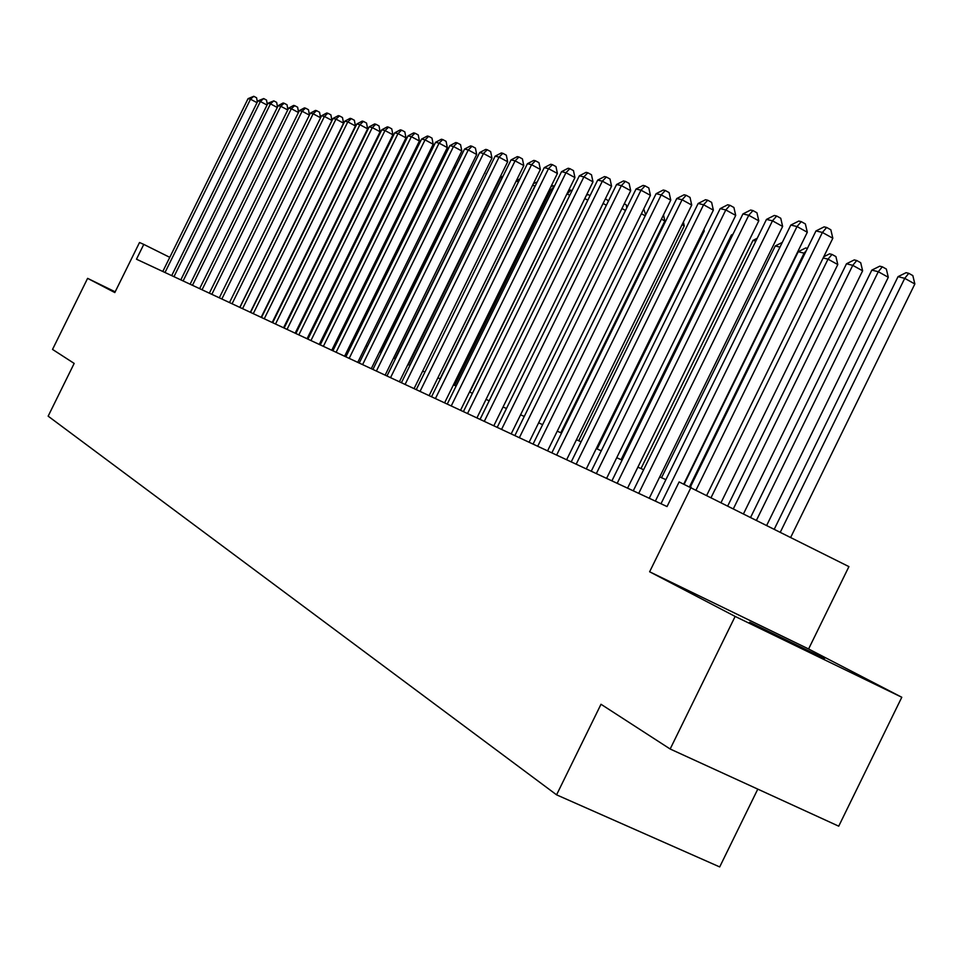 <?xml version="1.0" encoding="UTF-8"?>
<svg xmlns="http://www.w3.org/2000/svg" width="963" height="963" viewBox="0 0 963 963"><rect width="100%" height="100%" fill="white"/><g stroke="black" fill="none" stroke-linecap="round" stroke-linejoin="round"><path stroke-width="1.44" d="M818.658 655.719L749.671 622.242L822.438 658.114C826.314 659.848 825.05 659.041 818.658 655.719M808.595 648.978L649.628 571.781L735.142 616.428L670.164 749.009L838.725 826.182L901.789 697.26L808.595 648.978L848.921 566.617L679.12 481.933L667.034 506.562L136.481 259.203L143.776 244.397L139.515 242.507L114.814 292.559L87.609 278.355L115.175 291.825M757.785 789.13L719.698 866.929L556.578 794.836L48.15 416.16L74.175 363.412L52.532 349.413L87.609 278.355M735.142 616.428L901.789 697.26M649.628 571.781L691.097 487.242M670.164 749.009L600.996 704.266L556.578 794.836M169.765 257.338L143.776 244.397M665.89 479.658L659.727 476.914M643.621 469.727L637.879 467.163M622.098 460.109L616.741 457.726M601.261 450.816L596.278 448.589M581.098 441.812L576.464 439.742M561.561 433.085L557.252 431.171M542.626 424.635L538.63 422.853M524.269 416.449L520.574 414.8M506.466 408.505L503.047 406.976M489.192 400.789L486.038 399.38M472.424 393.301L469.511 392.001M456.125 386.031L453.465 384.839M440.296 378.953L437.852 377.869M424.9 372.091L422.673 371.092M409.937 365.41L407.915 364.508M395.372 358.91L393.542 358.092M381.204 352.578L379.554 351.844M367.409 346.415L365.94 345.765M353.975 340.421L352.663 339.843M340.878 334.582L339.734 334.065M328.118 328.877L327.131 328.443M315.683 323.327L314.829 322.954M303.55 317.91L302.839 317.597M257.025 102.668L250.5 99.213L165.01 272.505M248.057 98.647L253.775 96.3L250.5 99.213L248.057 98.647L162.795 271.47M253.775 96.3L256.591 97.781L257.362 101.994M267.04 105.039L260.371 101.512L173.966 276.682M257.879 100.934L263.681 98.563L260.371 101.512L257.879 100.934L171.703 275.623M263.681 98.563L266.51 100.068L267.329 104.473M277.284 107.471L270.459 103.86L183.126 280.943M267.919 103.27L273.793 100.874L270.459 103.86L267.919 103.27L180.815 279.872M273.793 100.874L276.658 102.391L277.513 107.013M287.744 109.963L280.775 106.267L192.48 285.313M278.175 105.665L283.086 103.005L284.133 103.246L280.775 106.267L278.175 105.665L190.12 284.205M284.133 103.246L287.022 104.774L287.925 109.613M298.446 112.502L291.32 108.723L202.049 289.767M288.659 108.109L293.631 105.424L294.702 105.665L291.32 108.723L288.659 108.109L199.63 288.647M294.702 105.665L297.627 107.218L298.566 112.274M309.4 115.103L302.105 111.239L211.824 294.329M299.385 110.601L304.416 107.892L305.512 108.145L302.105 111.239L299.385 110.601L209.356 293.173M305.512 108.145L308.461 109.71L309.448 114.994M362.377 140.646L361.342 141.621M239.799 307.366L331.934 120.435L324.423 116.439L321.582 115.765L229.495 302.563L320.583 117.763L313.131 113.803L221.839 298.999M310.351 113.153L315.455 110.42L316.574 110.673L313.131 113.803L310.351 113.153L219.311 297.82M316.574 110.673L319.547 112.25L320.583 117.763M375.101 141.958L375.702 142.163M375.534 142.067L374.631 142.909M321.582 115.765L326.734 112.996L327.877 113.261L324.423 116.439L232.071 303.766M327.877 113.261L330.887 114.862L331.934 120.435M386.524 149.482L385.838 149.121M387.776 145.184L388.462 145.545M250.344 312.289L343.562 123.168L335.967 119.123L242.556 308.654M333.054 118.449L338.29 115.644L339.458 115.909L335.967 119.123L333.054 118.449L239.907 307.426M339.458 115.909L342.491 117.534L343.562 123.168M399.573 153.009L398.754 152.563M400.716 148.591L401.535 149.024M261.154 317.333L355.455 125.96L347.799 121.88L253.281 313.649M344.814 121.182L350.111 118.353L351.302 118.618L347.799 121.88L344.814 121.182L250.573 312.397M351.302 118.618L354.36 120.255L355.455 125.96M412.958 156.62L411.995 156.114M413.97 152.094L414.933 152.611M272.216 322.485L367.637 128.825L359.897 124.696L264.259 318.777M356.852 123.986L362.208 121.121L363.436 121.398L359.897 124.696L356.852 123.986L261.491 317.489M363.436 121.398L366.53 123.059L367.637 128.825M426.669 160.339L425.574 159.75M427.572 155.693L428.102 157.451M283.555 327.769L380.12 131.762L372.296 127.585L275.514 324.025M369.166 126.863L374.607 123.962L375.859 124.251L372.296 127.585L369.166 126.863L272.673 322.701M375.859 124.251L378.989 125.912L380.12 131.762M440.753 164.167L439.489 163.493M441.078 160.255L441.536 162.554M295.16 333.186L392.904 134.772L385.007 130.547L287.034 329.394M381.793 129.8L387.307 126.863L388.595 127.164L385.007 130.547L381.793 129.8L284.133 328.034M388.595 127.164L391.748 128.849L392.904 134.772M455.186 168.104L453.778 167.345M454.801 165.239L455.318 167.827M380.289 352.169L469.137 171.679L468.427 171.294M468.873 170.379L469.137 171.679M307.065 338.735L406.001 137.853L398.02 133.58L298.843 334.907M394.734 132.81L400.319 129.849L401.631 130.149L398.02 133.58L394.734 132.81L295.87 333.511M401.631 130.149L404.821 131.859L406.001 137.853M319.259 344.417L419.435 141.007L411.37 136.686L310.953 340.553M407.999 135.903L413.657 132.894L415.005 133.207L411.37 136.686L407.999 135.903L307.907 339.12M415.005 133.207L418.231 134.94L419.435 141.007M331.766 350.255L433.206 144.257L425.056 139.876L323.375 346.343M421.601 139.069L427.343 136.036L428.728 136.349L425.056 139.876L421.601 139.069L320.246 344.874M428.728 136.349L431.978 138.094L433.206 144.257M486.484 173.773L394.974 358.73M486.05 173.665L486.712 173.316M344.598 356.226L447.326 147.58L439.092 143.15L336.111 352.277M435.553 142.319L441.367 139.238L442.787 139.575L439.092 143.15L435.553 142.319L332.897 350.773M442.787 139.575L446.086 141.344L447.326 147.58M502.289 177.722L500.664 177.324L408.444 364.736M500.664 177.324L503.107 176.048M357.767 362.365L461.819 150.986L453.501 146.508L349.184 358.368M449.865 145.654L455.764 142.536L457.22 142.873L453.501 146.508L449.865 145.654L345.886 356.84M457.22 142.873L460.555 144.667L461.819 150.986M518.527 181.79L516.108 181.176M516.337 180.731L519.984 178.829M371.273 368.673L476.697 154.489L468.283 149.951L362.606 364.628M464.551 149.072L470.546 145.919L472.039 146.268L468.283 149.951L464.551 149.072L359.223 363.051M472.039 146.268L475.409 148.085L476.697 154.489M440.067 378.856L534.983 185.895L532.575 185.293M535.199 186.015L535.536 185.329M533.346 183.728L537.234 181.875M385.152 375.137L491.973 158.076L483.474 153.49L376.389 371.056M479.634 152.587L485.713 149.397L487.254 149.747L483.474 153.49L479.634 152.587L372.91 369.431M487.254 149.747L490.649 151.588L491.973 158.076M454.717 385.393L550.884 189.88L549.512 189.53M552.232 190.602L550.884 189.88L554.339 186.316M550.86 186.798L552.918 185.727L554.447 186.112M399.404 381.793L507.67 161.772L499.075 157.113L390.545 377.652M495.126 156.199L501.302 152.961L502.879 153.322L499.075 157.113L495.126 156.199L386.97 375.991M502.879 153.322L506.321 155.187L507.67 161.772M469.775 392.122L566.93 193.888M569.759 195.333L567.219 193.96L570.89 190.156L572.01 190.758M568.88 189.928L570.89 190.156M414.054 388.619L523.8 165.564L515.097 160.857L405.086 384.442M511.052 159.906L517.312 156.632L518.937 157.005L515.097 160.857L511.052 159.906L401.415 382.72M518.937 157.005L522.415 158.883L523.8 165.564M587.803 200.208L584.77 198.571M586.961 194.105L590.078 195.585M587.695 194.285L585.998 196.067M429.113 395.637L540.363 169.464L531.576 164.685L420.037 391.411M527.411 163.722L533.779 160.4L535.44 160.785L531.576 164.685L527.411 163.722L416.269 389.642M535.44 160.785L538.955 162.687L540.363 169.464M606.377 205.251L603.091 203.47M605.39 198.775L608.508 200.918M444.593 402.859L557.408 173.472L548.513 168.633L435.42 398.574M544.239 167.646L550.704 164.276L552.413 164.673L548.513 168.633L544.239 167.646L431.532 396.768M552.413 164.673L555.976 166.599L557.408 173.472M460.531 410.286L574.947 177.589L565.955 172.702L451.238 405.953M561.549 171.667L568.11 168.26L569.879 168.669L565.955 172.702L561.549 171.667L447.241 404.087M569.879 168.669L573.466 170.62L574.947 177.589M476.914 417.93L592.991 181.838L583.891 176.879L467.524 413.548M579.353 175.82L586.022 172.365L587.851 172.774L583.891 176.879L579.353 175.82L463.408 411.622M587.851 172.774L591.487 174.76L592.991 181.838M625.505 210.452L621.954 208.514M624.289 203.771L626.191 204.806L626.829 207.767M645.234 215.82L641.394 213.738M643.753 208.923L645.692 214.881M560.815 432.76L664.843 220.984L661.425 219.119M663.507 214.881L664.843 220.984M493.802 425.802L611.565 186.208L602.356 181.176L484.293 421.361M597.698 180.093L604.475 176.59L606.353 177.011L602.356 181.176L597.698 180.093L480.043 419.387M606.353 177.011L610.024 179.022L611.565 186.208M578.715 440.753L684.248 225.872L682.081 224.692M683.393 222.02L684.248 225.872M511.184 433.904L630.705 190.71L621.388 185.618L501.554 429.414M616.573 184.499L623.47 180.936L625.408 181.381L621.388 185.618L616.573 184.499L497.197 427.379M625.408 181.381L629.128 183.415L630.705 190.71M597.144 448.975L704.23 230.915L703.399 230.458M703.905 229.423L704.23 230.915M529.096 442.258L650.422 195.345L640.997 190.18L519.358 437.708M636.037 189.025L643.055 185.414L645.041 185.871L640.997 190.18L636.037 189.025L514.856 435.613M645.041 185.871L648.809 187.941L650.422 195.345M547.574 450.865L670.754 200.123L661.208 194.887L537.703 446.266M656.104 193.695L663.23 190.036L665.289 190.505L661.208 194.887L656.104 193.695L533.069 444.099M665.289 190.505L669.104 192.6L670.754 200.123M732.47 235.273L731.386 234.996L621.087 459.664M731.386 234.996L733.012 234.178M566.629 459.748L691.723 205.059L682.069 199.75L556.638 455.09M676.784 198.522L684.055 194.803L686.174 195.284L682.069 199.75L676.784 198.522L551.847 452.863M686.174 195.284L690.026 197.415L691.723 205.059M586.286 468.921L713.366 210.151L703.58 204.758L576.175 464.202M698.139 203.494L705.53 199.726L707.721 200.22L703.58 204.758L698.139 203.494L571.228 461.903M707.721 200.22L711.621 202.374L713.366 210.151M606.594 478.382L735.708 215.411L725.801 209.934L596.338 473.603M720.18 208.634L727.703 204.794L729.966 205.312L725.801 209.934L720.18 208.634L591.234 471.232M729.966 205.312L733.914 207.502L735.708 215.411M755.823 241.111L752.982 240.401L640.997 468.548M752.982 240.401L757.231 238.258M779.982 247.142L775.251 245.962L661.533 477.72M775.251 245.962L782.293 242.423M689.604 486.58L804.105 253.173L798.243 251.716L684.187 484.184M804.863 253.594L804.105 253.173L806.368 250.524M798.243 251.716L805.718 247.96L807.427 248.382M627.563 488.169L758.784 220.84L748.757 215.291L617.175 483.33M742.942 213.93L750.61 210.042L752.946 210.572L748.757 215.291L742.942 213.93L611.902 480.862M752.946 210.572L756.954 212.799L758.784 220.84M721.167 502.361L837.786 264.56L828.024 259.155L823.16 257.94M711.2 497.353L828.024 259.155L832.02 254.437L835.92 256.603L837.786 264.56M823.75 256.76L829.588 253.835L832.02 254.437M649.243 498.268L782.63 226.449L772.482 220.816L638.722 493.369M766.476 219.408L774.288 215.459L776.696 216.013L772.482 220.816L766.476 219.408L633.269 490.829M776.696 216.013L780.752 218.264L782.63 226.449M743.58 513.64L862.619 270.82L852.749 265.343L846.489 263.778L727.847 505.719M733.481 508.56L852.749 265.343L856.757 260.528L860.705 262.718L862.619 270.82M846.489 263.778L854.253 259.914L856.757 260.528M683.79 484.004L807.307 232.252L797.015 226.534L660.991 503.757M790.804 225.077L798.772 221.069L801.264 221.634L797.015 226.534L790.804 225.077L655.358 501.121M801.264 221.634L805.369 223.934L807.307 232.252M766.741 525.292L888.295 277.284L878.292 271.722L871.828 270.109L750.695 517.215M756.521 520.152L878.292 271.722L882.337 266.823L886.333 269.05L888.295 277.284M871.828 270.109L879.737 266.185L882.337 266.823M706.818 495.151L832.826 238.246L822.402 232.444L696.165 489.794M815.974 230.939L824.099 226.871L826.675 227.461L822.402 232.444L815.974 230.939L690.399 486.929M826.675 227.461L830.84 229.784L832.826 238.246M790.707 537.342L914.85 283.977L904.726 278.331L898.034 276.658L774.312 529.096M780.343 532.13L904.726 278.331L908.783 273.336L912.828 275.599L914.85 283.977M898.034 276.658L906.099 272.673L908.783 273.336"/></g></svg>

